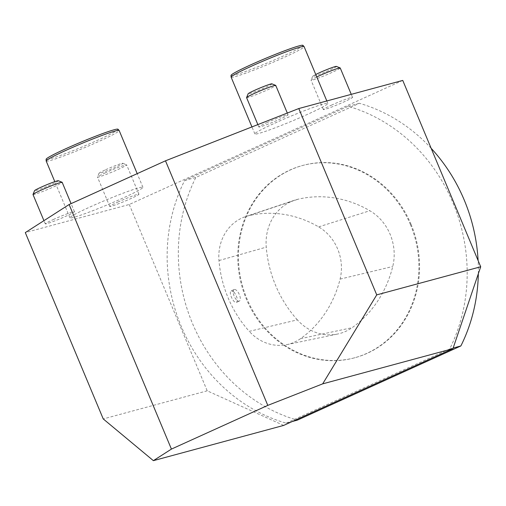 <?xml version="1.0" encoding="UTF-8"?>
<svg xmlns="http://www.w3.org/2000/svg" width="506" height="506" viewBox="0 0 506 506"><rect width="100%" height="100%" fill="white"/><g stroke="black" fill="none" stroke-linecap="round" stroke-linejoin="round"><path stroke-width="0.38" stroke-dasharray="2.53 1.9" d="M402.757 80.422L129.264 204.487L25.3 232.602M283.657 425.419L207.207 390.822L129.264 204.487M286.149 423.168L449.682 348.982A164.988 148.865 -105.1 0 0 348.166 106.311L184.639 180.49A164.988 148.865 -105.1 0 0 286.149 423.168L292.297 421.504M207.207 390.822L103.243 418.936M331.348 105.223A15.812 0.993 -22.7 0 1 352.511 97.342A15.812 0.993 -22.7 0 1 338.312 104.362A15.812 0.993 -22.7 0 1 323.34 109.549A15.812 0.993 -22.7 0 1 331.348 105.223M266.864 122.661A15.812 0.993 -22.7 0 1 288.028 114.78A15.812 0.993 -22.7 0 1 273.828 121.801A15.812 0.993 -22.7 0 1 258.857 126.987A15.812 0.993 -22.7 0 1 266.864 122.661M274.903 123.116A39.55 2.486 -22.7 0 1 327.844 103.401A39.55 2.486 -22.7 0 1 292.316 120.953A39.55 2.486 -22.7 0 1 254.872 133.926A39.55 2.486 -22.7 0 1 274.903 123.116M53.282 219.547A15.812 0.993 -22.7 0 1 74.445 211.666A15.812 0.993 -22.7 0 1 60.246 218.687A15.812 0.993 -22.7 0 1 45.274 223.873A15.812 0.993 -22.7 0 1 53.282 219.547M89.967 207.005A39.55 2.486 -22.7 0 1 142.913 187.29A39.55 2.486 -22.7 0 1 107.386 204.841A39.55 2.486 -22.7 0 1 69.942 217.814A39.55 2.486 -22.7 0 1 89.967 207.005M117.765 202.109A15.812 0.993 -22.7 0 1 138.929 194.228A15.812 0.993 -22.7 0 1 124.729 201.249A15.812 0.993 -22.7 0 1 109.758 206.435A15.812 0.993 -22.7 0 1 117.765 202.109M105.577 169.757A12.903 0.81 -22.7 0 1 122.806 163.286A12.903 0.81 -22.7 0 1 111.257 169.055A12.903 0.81 -22.7 0 1 99.049 173.229A12.903 0.81 -22.7 0 1 105.577 169.757M105.488 172.761A15.812 0.993 157.3 0 0 97.487 177.018A15.812 0.993 157.3 0 0 97.481 177.087A15.812 0.993 157.3 0 0 112.452 171.901A15.812 0.993 157.3 0 0 126.652 164.88A15.812 0.993 157.3 0 0 126.601 164.836A15.812 0.993 157.3 0 0 105.488 172.761M117.993 129.232A38.975 2.448 -22.7 0 1 83.016 146.582A38.975 2.448 -22.7 0 1 46.103 159.308M46.191 161.041A39.55 2.486 157.3 0 0 83.635 148.068A39.55 2.486 157.3 0 0 119.163 130.516M58.323 180.731A12.903 0.81 -22.7 0 1 46.773 186.493A12.903 0.81 -22.7 0 1 34.566 190.667M32.998 194.525A15.812 0.993 157.3 0 0 47.969 189.339A15.812 0.993 157.3 0 0 62.168 182.318M302.923 45.344A38.975 2.448 -22.7 0 1 301.178 47.026A38.975 2.448 -22.7 0 1 261.387 65.388A38.975 2.448 -22.7 0 1 231.033 75.419M231.122 77.152A39.55 2.486 157.3 0 0 262.323 66.754A39.55 2.486 157.3 0 0 302.291 48.285A39.55 2.486 157.3 0 0 304.1 46.628M271.905 83.844A12.903 0.81 -22.7 0 1 260.362 89.606A12.903 0.81 -22.7 0 1 248.149 93.781M246.58 97.639A15.812 0.993 157.3 0 0 261.551 92.453A15.812 0.993 157.3 0 0 275.751 85.432M336.389 66.4A12.903 0.81 -22.7 0 1 324.846 72.168A12.903 0.81 -22.7 0 1 312.632 76.343A12.903 0.81 -22.7 0 1 315.75 74.483M316.775 76.937A15.812 0.993 157.3 0 0 311.07 80.131A15.812 0.993 157.3 0 0 311.063 80.201A15.812 0.993 157.3 0 0 326.035 75.014A15.812 0.993 157.3 0 0 340.234 67.994M297.351 319.862A113.837 102.718 74.9 0 1 266.251 247.143A47.431 42.801 74.9 0 1 294.669 200.18A47.431 42.801 74.9 0 1 298.091 199.212A113.837 102.718 74.9 0 1 369.842 210.736A47.431 42.801 74.9 0 1 392.745 266.498A113.837 102.718 74.9 0 1 352.094 327.692A47.431 42.801 74.9 0 1 337.54 334.049A47.431 42.801 74.9 0 1 297.351 319.862L249.256 331.341A110.82 99.992 74.9 0 1 218.978 260.552A44.414 40.075 74.9 0 1 245.587 216.581A44.414 40.075 74.9 0 1 248.794 215.67A110.82 99.992 74.9 0 1 318.641 226.89A44.414 40.075 74.9 0 1 340.083 279.103A110.82 99.992 74.9 0 1 300.507 338.672A44.414 40.075 74.9 0 1 286.883 344.624A44.414 40.075 74.9 0 1 249.256 331.341M411.049 224.316A99.606 89.878 74.9 0 1 355.01 357.691A99.606 89.878 74.9 0 1 242.241 284.998A99.606 89.878 74.9 0 1 302.999 165.38A99.606 89.878 74.9 0 1 411.049 224.316M410.391 224.493A99.606 89.878 74.9 0 1 354.352 357.868A99.606 89.878 74.9 0 1 241.583 285.175A99.606 89.878 74.9 0 1 302.341 165.557A99.606 89.878 74.9 0 1 410.391 224.493M431.144 148.296A164.988 148.865 -105.1 0 0 359.355 103.287L195.828 177.467A164.988 148.865 -105.1 0 0 297.338 420.138M478.334 273.746A164.988 148.865 -105.1 0 0 478.107 260.565M348.166 106.311L359.355 103.287M449.682 348.982L453.161 348.046M184.639 180.49L195.828 177.467M233.974 292.051C237.194 296.63 238.073 300.052 236.618 302.316C233.658 304.087 228.016 291.899 231.368 290.805L233.974 292.051M234.297 289.495A6.325 2.694 65.6 0 0 234.12 289.558A6.325 2.694 65.6 0 0 234.278 296.434A6.325 2.694 65.6 0 0 239.344 301.076A6.325 2.694 65.6 0 0 239.275 294.403A6.325 2.694 65.6 0 0 234.297 289.495M218.978 260.552L266.251 247.143M248.794 215.67L298.091 199.212M318.641 226.89L369.842 210.736M340.083 279.103L392.745 266.498M300.507 338.672L352.094 327.692M138.929 194.228L126.652 164.88M109.758 206.435L97.481 177.087M99.049 173.229L97.487 177.018M122.806 163.286L126.601 164.836M142.913 187.29L137.208 173.647M69.942 217.814L54.806 181.641M74.445 211.666L71.087 203.64M45.274 223.873L43.933 220.667M327.844 103.401L326.825 100.96M254.872 133.926L251.937 126.911M288.028 114.78L287.307 113.047M258.857 126.987L257.858 124.596M352.511 97.342L351.259 94.35M323.34 109.549L311.063 80.201M312.632 76.343L311.07 80.131M354.352 357.868L355.01 357.691M302.341 165.557L302.999 165.38M286.883 344.624L337.54 334.049M245.587 216.581L294.669 200.18M236.618 302.316L239.344 301.076M231.368 290.805L234.12 289.558"/><path stroke-width="0.76" d="M480.7 266.763L402.757 80.422L298.793 108.543L165.487 160.813L69.113 204.532L25.3 232.602L103.243 418.936L153.375 460.656L283.657 425.419L452.965 348.621L322.683 383.858L376.736 294.878L480.7 266.763L452.965 348.621M153.375 460.656L171.42 449.094L69.113 204.532M322.683 383.858L267.794 405.382L171.42 449.094M376.736 294.878L298.793 108.543M267.794 405.382L165.487 160.813M46.179 160.984L46.103 159.308A38.975 2.448 -22.7 0 1 65.85 148.707A38.975 2.448 -22.7 0 1 117.993 129.232L119.131 130.466A39.55 2.486 157.3 0 0 66.216 150.231A39.55 2.486 157.3 0 0 46.179 160.984A39.55 2.486 157.3 0 0 46.191 161.041L54.806 181.641M137.208 173.647L119.163 130.516A39.55 2.486 157.3 0 0 119.131 130.466M33.004 194.456L34.566 190.667A12.903 0.81 -22.7 0 1 41.094 187.195A12.903 0.81 -22.7 0 1 58.323 180.731L62.118 182.274A15.812 0.993 157.3 0 0 41.005 190.199A15.812 0.993 157.3 0 0 33.004 194.456A15.812 0.993 157.3 0 0 32.998 194.525L43.933 220.667M71.087 203.64L62.168 182.318A15.812 0.993 157.3 0 0 62.118 182.274M231.109 77.095L231.033 75.419A38.975 2.448 -22.7 0 1 266.055 58.177A38.975 2.448 -22.7 0 1 302.923 45.344L304.068 46.577A39.55 2.486 157.3 0 0 251.153 66.343A39.55 2.486 157.3 0 0 231.109 77.095A39.55 2.486 157.3 0 0 231.122 77.152L251.937 126.911M326.825 100.96L304.1 46.628A39.55 2.486 157.3 0 0 304.068 46.577M246.586 97.569L248.149 93.781A12.903 0.81 -22.7 0 1 254.676 90.308A12.903 0.81 -22.7 0 1 271.905 83.844L275.7 85.387A15.812 0.993 157.3 0 0 254.588 93.313A15.812 0.993 157.3 0 0 246.586 97.569A15.812 0.993 157.3 0 0 246.58 97.639L257.858 124.596M287.307 113.047L275.751 85.432A15.812 0.993 157.3 0 0 275.7 85.387M315.75 74.483A12.903 0.81 -22.7 0 1 319.159 72.87A12.903 0.81 -22.7 0 1 336.389 66.4L340.184 67.949A15.812 0.993 157.3 0 0 319.071 75.875A15.812 0.993 157.3 0 0 316.775 76.937M351.259 94.35L340.234 67.994A15.812 0.993 157.3 0 0 340.184 67.949M292.297 421.504L297.338 420.138L460.865 345.959A164.988 148.865 -105.1 0 0 478.334 273.746M478.107 260.565A164.988 148.865 -105.1 0 0 431.144 148.296M453.161 348.046L460.865 345.959"/></g></svg>
